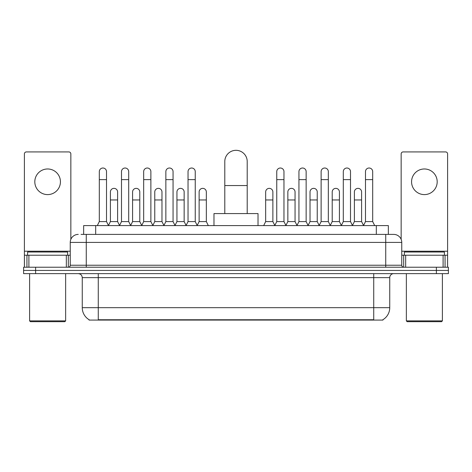 <?xml version="1.0" encoding="UTF-8"?>
<svg xmlns="http://www.w3.org/2000/svg" width="472" height="472" viewBox="0 0 472 472"><rect width="100%" height="100%" fill="white"/><g stroke="black" fill="none" stroke-linecap="round" stroke-linejoin="round"><path stroke-width="0.71" d="M81.054 234.401L86.258 234.401L81.054 234.401L83.662 234.401L83.662 225.592L388.338 225.592L388.338 234.401M382.939 319.686L382.939 320.081L89.06 320.081L89.06 319.686M89.178 319.756A14.012 14.012 0 0 1 82.258 307.667L98.27 307.667L98.27 319.756L373.73 319.756L373.73 307.667L389.742 307.667L389.742 277.636A4.006 4.006 0 0 1 393.748 273.636M82.258 307.667L82.258 277.636C82.016 275.205 80.682 273.872 78.252 273.636M382.822 319.756A14.012 14.012 0 0 0 389.742 307.667M35.612 267.229L448.4 267.229L448.4 270.432L23.6 270.432L23.6 273.636L35.612 273.636L35.612 270.432L23.6 270.432L23.6 267.229L35.612 267.229L35.612 270.432L448.4 270.432L448.4 273.636L35.612 273.636M78.252 234.401A8.006 8.006 0 0 0 70.245 242.407L70.245 265.229A2 2 0 0 1 68.239 267.229M393.748 234.401L385.742 234.401L393.748 234.401A8.006 8.006 0 0 1 401.755 242.407L401.755 265.229C401.873 266.444 402.539 267.111 403.761 267.229M401.755 242.407L86.258 242.407L86.258 234.401L385.742 234.401L385.742 265.229L401.755 265.229M47.625 168.976A12.815 12.815 0 0 0 34.81 181.791A12.815 12.815 0 0 0 47.625 194.6A12.815 12.815 0 0 0 60.434 181.791A12.815 12.815 0 0 0 47.625 168.976M66.34 267.229L66.34 255.216L28.904 255.216L28.904 267.229M70.847 239.363L70.847 153.925A2 2 0 0 0 68.841 151.919L26.402 151.919A2 2 0 0 0 24.402 153.925L24.402 255.216L28.904 255.216M66.34 255.216L70.245 255.216M24.402 267.229L24.402 255.216M64.841 321.68L30.409 321.68L29.606 320.877L65.638 320.877L64.841 321.68M29.606 273.636L29.606 320.877M65.638 273.636L65.638 320.877M67.644 255.216L67.644 252.013L27.606 252.013L27.606 255.216M224.79 213.58L224.79 161.53A11.21 11.21 0 0 1 236 150.32A11.21 11.21 0 0 1 247.21 161.53A11.21 11.21 0 0 0 236 150.32M247.21 213.58L247.21 161.53M258.019 225.592L258.019 213.58L213.981 213.58L213.981 225.592M97.309 225.592L99.309 221.586L106.519 221.586L108.519 225.592M106.519 221.586L106.519 171.619A3.605 3.605 0 0 0 102.914 168.014A3.605 3.605 0 0 1 103.144 168.02M99.309 221.586L99.309 179.625L106.519 179.625M99.309 179.625L99.309 171.619A3.605 3.605 0 0 1 102.914 168.014M119.493 225.592L121.493 221.586L128.697 221.586L130.703 225.592M128.697 221.586L128.697 171.619A3.605 3.605 0 0 0 125.098 168.014A3.605 3.605 0 0 1 125.322 168.02M121.493 221.586L121.493 179.625L128.697 179.625M121.493 179.625L121.493 171.619A3.605 3.605 0 0 1 125.098 168.014M141.671 225.592L143.671 221.586L150.881 221.586L152.881 225.592M150.881 221.586L150.881 171.619A3.605 3.605 0 0 0 147.276 168.014A3.605 3.605 0 0 1 147.5 168.02M143.671 221.586L143.671 179.625L150.881 179.625M143.671 179.625L143.671 171.619A3.605 3.605 0 0 1 147.276 168.014M163.855 225.592L165.855 221.586L173.059 221.586L175.065 225.592M173.059 221.586L173.059 171.619A3.605 3.605 0 0 0 169.46 168.014A3.605 3.605 0 0 1 169.684 168.02M165.855 221.586L165.855 179.625L173.059 179.625M165.855 179.625L165.855 171.619A3.605 3.605 0 0 1 169.46 168.014M186.033 225.592L188.033 221.586L195.243 221.586L197.243 225.592M195.243 221.586L195.243 171.619A3.605 3.605 0 0 0 191.638 168.014A3.605 3.605 0 0 1 191.862 168.02M188.033 221.586L188.033 179.625L195.243 179.625M188.033 179.625L188.033 171.619A3.605 3.605 0 0 1 191.638 168.014M274.757 225.592L276.757 221.586L283.967 221.586L285.967 225.592M283.967 221.586L283.967 171.619A3.605 3.605 0 0 0 280.362 168.014A3.605 3.605 0 0 1 280.586 168.02M276.757 221.586L276.757 179.625L283.967 179.625M276.757 179.625L276.757 171.619A3.605 3.605 0 0 1 280.362 168.014M296.935 225.592L298.941 221.586L306.145 221.586L308.145 225.592M306.145 221.586L306.145 171.619A3.605 3.605 0 0 0 302.54 168.014A3.605 3.605 0 0 1 302.77 168.02M298.941 221.586L298.941 179.625L306.145 179.625M298.941 179.625L298.941 171.619A3.605 3.605 0 0 1 302.54 168.014M319.119 225.592L321.119 221.586L328.329 221.586L330.329 225.592M328.329 221.586L328.329 171.619A3.605 3.605 0 0 0 324.724 168.014A3.605 3.605 0 0 1 324.948 168.02M321.119 221.586L321.119 179.625L328.329 179.625M321.119 179.625L321.119 171.619A3.605 3.605 0 0 1 324.724 168.014M341.297 225.592L343.303 221.586L350.507 221.586L352.507 225.592M350.507 221.586L350.507 171.619A3.605 3.605 0 0 0 346.902 168.014A3.605 3.605 0 0 1 347.132 168.02M343.303 221.586L343.303 179.625L350.507 179.625M343.303 179.625L343.303 171.619A3.605 3.605 0 0 1 346.902 168.014M363.481 225.592L365.481 221.586L372.691 221.586L374.691 225.592M372.691 221.586L372.691 171.619A3.605 3.605 0 0 0 369.086 168.014A3.605 3.605 0 0 1 369.31 168.02M365.481 221.586L365.481 179.625L372.691 179.625M365.481 179.625L365.481 171.619A3.605 3.605 0 0 1 369.086 168.014M108.46 225.468L110.401 221.586L117.611 221.586L119.552 225.468M117.611 221.586L117.611 191.957A3.605 3.605 0 0 0 114.23 188.363A3.605 3.605 0 0 1 117.611 191.957M110.401 221.586L110.401 199.969L117.611 199.969M110.401 199.969L110.401 191.957A3.605 3.605 0 0 1 114.23 188.363M130.644 225.468L132.585 221.586L139.789 221.586L141.73 225.468M139.789 221.586L139.789 191.957A3.605 3.605 0 0 0 136.414 188.363A3.605 3.605 0 0 1 139.789 191.957M132.585 221.586L132.585 199.969L139.789 199.969M132.585 199.969L132.585 191.957A3.605 3.605 0 0 1 136.414 188.363M152.822 225.468L154.763 221.586L161.973 221.586L163.914 225.468M161.973 221.586L161.973 191.957A3.605 3.605 0 0 0 158.592 188.363A3.605 3.605 0 0 1 161.973 191.957M154.763 221.586L154.763 199.969L161.973 199.969M154.763 199.969L154.763 191.957A3.605 3.605 0 0 1 158.592 188.363M175 225.468L176.947 221.586L184.151 221.586L186.092 225.468M184.151 221.586L184.151 191.957A3.605 3.605 0 0 0 180.776 188.363A3.605 3.605 0 0 1 184.151 191.957M176.947 221.586L176.947 199.969L184.151 199.969M176.947 199.969L176.947 191.957A3.605 3.605 0 0 1 180.776 188.363M197.184 225.468L199.125 221.586L206.335 221.586L208.335 225.592M206.335 221.586L206.335 191.957A3.605 3.605 0 0 0 202.954 188.363A3.605 3.605 0 0 1 206.335 191.957M199.125 221.586L199.125 199.969L206.335 199.969M199.125 199.969L199.125 191.957A3.605 3.605 0 0 1 202.954 188.363M263.665 225.592L265.665 221.586L272.875 221.586L274.816 225.468M272.875 221.586L272.875 191.957A3.605 3.605 0 0 0 269.5 188.363A3.605 3.605 0 0 1 272.875 191.957M265.665 221.586L265.665 199.969L272.875 199.969M265.665 199.969L265.665 191.957A3.605 3.605 0 0 1 269.5 188.363M285.908 225.468L287.849 221.586L295.053 221.586L297 225.468M295.053 221.586L295.053 191.957A3.605 3.605 0 0 0 291.678 188.363A3.605 3.605 0 0 1 295.053 191.957M287.849 221.586L287.849 199.969L295.053 199.969M287.849 199.969L287.849 191.957A3.605 3.605 0 0 1 291.678 188.363M308.086 225.468L310.027 221.586L317.237 221.586L319.178 225.468M317.237 221.586L317.237 191.957A3.605 3.605 0 0 0 313.862 188.363A3.605 3.605 0 0 1 317.237 191.957M310.027 221.586L310.027 199.969L317.237 199.969M310.027 199.969L310.027 191.957A3.605 3.605 0 0 1 313.862 188.363M330.27 225.468L332.211 221.586L339.415 221.586L341.356 225.468M339.415 221.586L339.415 191.957A3.605 3.605 0 0 0 336.04 188.363A3.605 3.605 0 0 1 339.415 191.957M332.211 221.586L332.211 199.969L339.415 199.969M332.211 199.969L332.211 191.957A3.605 3.605 0 0 1 336.04 188.363M352.448 225.468L354.389 221.586L361.599 221.586L363.54 225.468M361.599 221.586L361.599 191.957A3.605 3.605 0 0 0 358.218 188.363A3.605 3.605 0 0 1 361.599 191.957M354.389 221.586L354.389 199.969L361.599 199.969M354.389 199.969L354.389 191.957A3.605 3.605 0 0 1 358.218 188.363M424.375 168.976A12.815 12.815 0 0 0 411.566 181.791A12.815 12.815 0 0 0 424.375 194.6A12.815 12.815 0 0 0 437.19 181.791A12.815 12.815 0 0 0 424.375 168.976M443.096 267.229L443.096 255.216L405.66 255.216L405.66 267.229M447.598 267.229L447.598 255.216L447.598 267.229M443.096 255.216L447.598 255.216L447.598 153.925A2 2 0 0 0 445.597 151.919L403.159 151.919A2 2 0 0 0 401.153 153.925L401.153 239.363M401.755 255.216L405.66 255.216M441.591 321.68L407.159 321.68L406.362 320.877L442.394 320.877L441.591 321.68M406.362 273.636L406.362 320.877M442.394 273.636L442.394 320.877M444.394 255.216L444.394 252.013L404.356 252.013L404.356 255.216M372.131 320.081L372.131 319.686M99.869 320.081L99.869 319.686M95.674 234.401L95.674 225.592M376.326 234.401L376.326 225.592M373.73 273.636L373.73 277.636L82.258 277.636M389.742 277.636L373.73 277.636L373.73 307.667L98.27 307.667L98.27 273.636M436.388 273.636L436.388 267.229M86.258 267.229L86.258 242.407L70.245 242.407M70.245 265.229L385.742 265.229L385.742 267.229M70.245 251.216L24.402 251.216M68.31 255.216L68.31 267.229M24.432 255.216L24.432 267.229M26.933 267.229L26.933 255.216M224.79 185.555L247.21 185.555M447.598 251.216L401.755 251.216M447.568 267.229L447.568 255.216M445.066 255.216L445.066 267.229M403.69 267.229L403.69 255.216"/></g></svg>

